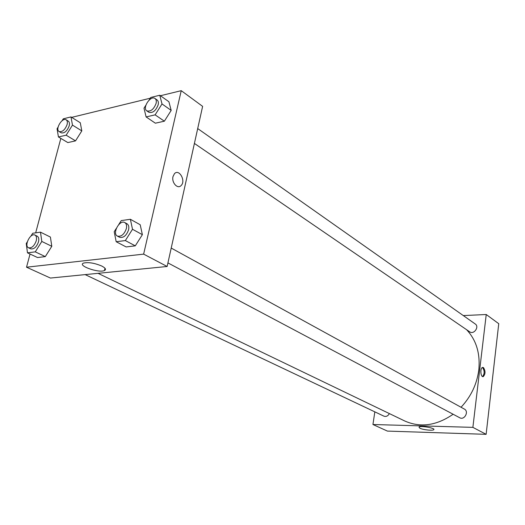 <?xml version="1.0" encoding="UTF-8"?>
<svg xmlns="http://www.w3.org/2000/svg" width="525" height="525" viewBox="0 0 525 525"><rect width="100%" height="100%" fill="white"/><g stroke="black" fill="none" stroke-linecap="round" stroke-linejoin="round"><path stroke-width="0.79" d="M486.124 434.333L498.75 323.702L486.124 434.333L387.417 431.091L486.124 434.333L472.881 427.363L372.94 424.515L374.83 411.849M167.928 262.907L459.729 417.749C464.428 420.518 469.258 411.475 464.363 409.073L171.216 248.069M194.407 143.43L469.717 331.833C473.832 334.943 479.62 326.773 475.263 323.997L197.702 128.566M463.312 315.577L486.235 314.514L472.881 427.363M85.162 274.614L383.939 416.167C386.151 416.902 387.968 416.043 389.379 413.588M461.048 407.249C471.01 396.565 476.93 384.136 478.793 369.967C480.368 353.502 476.3 340.075 466.587 329.687M98.05 273.335L404.788 421.004C420.42 427.921 436.538 425.663 453.134 414.245M486.235 314.514L498.75 323.702M419.842 428.21L418.983 427.087C420.4 425.427 435.901 428.164 433.762 429.699C432.83 430.874 422.901 429.804 419.842 428.21M372.94 424.515L387.417 431.091M483.466 367.585C485.599 371.031 485.527 374.043 483.243 376.628C480.565 377.495 479.909 367.867 482.619 367.421L483.466 367.585M482.58 376.556C484.66 373.734 484.66 370.748 482.58 367.592M160.453 95.734L181.237 90.668L202.624 106.365L167.134 266.483L50.426 278.053L26.532 267.205L30.037 254.034M150.294 98.208L71.689 117.364M142.373 234.668L140.201 224.746L142.373 234.668L135.279 245.844L142.373 234.668L132.503 229.274L125.344 240.575L116.182 241.723L114.207 231.728L116.333 228.368M126.144 246.94L135.279 245.844L126.144 246.94L116.182 241.723M51.798 246.304L50.413 237.07L51.798 246.304L45.308 256.607L51.798 246.304L41.81 241.448L35.26 251.856L27.477 252.833L26.25 243.534L27.293 241.874M37.524 257.539L45.308 256.607L37.524 257.539L27.477 252.833M81.808 130.889L80.279 122.745L81.808 130.889L75.541 140.871L81.808 130.889L72.476 125.114L66.157 135.194L58.439 136.959L57.061 128.763L58.078 127.129M67.83 142.577L75.541 140.871L67.83 142.577L58.439 136.959M181.237 90.668L143.64 254.126L26.532 267.205M35.68 232.844L60.834 138.39M171.183 110.401L168.906 101.745L171.183 110.401L164.364 121.196L171.183 110.401L162.015 103.943L155.124 114.857L146.107 116.924L143.994 108.203L145.865 105.236M155.367 123.191L164.364 121.196L155.367 123.191L146.107 116.924M101.771 266.044C105.551 268.032 106.437 269.535 104.436 270.559C98.746 273.295 76.794 265.466 83.639 263.058C88.522 262.034 94.566 263.032 101.771 266.044M143.64 254.126L167.134 266.483M173.007 176.558L174.444 173.703C179.143 168.381 186.139 181 181.086 185.568C177.634 189.466 171.399 182.588 173.007 176.558C171.393 182.588 177.634 189.466 181.086 185.568C186.132 181 179.143 168.381 174.438 173.703M118.67 224.68L121.249 220.598L130.384 219.286L132.503 229.274M117.397 236.093L119.628 237.28C123.493 238.088 126.479 235.594 128.586 229.799C129.189 226.859 128.664 224.851 127.011 223.788L124.793 222.574C119.647 219.345 111.871 233.553 117.397 236.093C121.255 236.9 124.248 234.399 126.368 228.592C126.965 225.645 126.446 223.637 124.793 222.574M130.384 219.286L140.201 224.746M125.344 240.575L135.279 245.844M30.89 236.152L32.701 233.271L40.477 232.155L41.81 241.448M28.54 247.787L30.798 248.857C33.994 249.375 36.56 247.052 38.483 241.894C39.152 239 38.725 237.097 37.209 236.178L34.972 235.082C30.502 232.529 23.743 245.871 28.54 247.787C31.743 248.299 34.309 245.976 36.238 240.804C36.907 237.904 36.488 236.001 34.972 235.082M40.477 232.155L50.413 237.07M35.26 251.856L45.308 256.607M149.1 100.098L150.773 97.447L159.771 95.248L162.015 103.943M146.783 110.841L148.864 112.265C152.736 113.269 155.833 110.795 158.156 104.856C158.648 102.539 158.287 100.905 157.073 99.953L155.013 98.503C150.636 95.012 141.999 107.986 146.783 110.841C150.662 111.838 153.759 109.364 156.096 103.412C156.588 101.089 156.227 99.455 155.013 98.503M159.771 95.248L168.906 101.745M155.124 114.857L164.364 121.196M62.114 120.691L63.289 118.814L70.993 116.931L72.476 125.114M59.108 131.539L61.215 132.812C64.444 133.475 67.102 131.165 69.182 125.895C69.74 123.552 69.431 121.957 68.263 121.118L66.17 119.818C62.272 117.036 54.856 129.34 59.108 131.539C62.337 132.195 64.995 129.885 67.082 124.602C67.646 122.253 67.338 120.658 66.17 119.818M70.993 116.931L80.279 122.745M66.157 135.194L75.541 140.871M433.762 429.699L433.821 429.247M483.243 376.628L482.797 376.628M104.436 270.559L104.993 268.249"/></g></svg>
